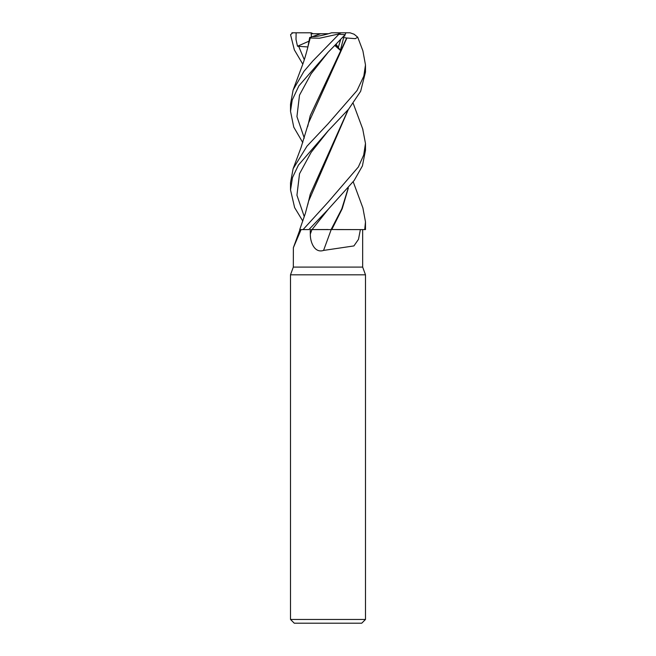 <?xml version="1.0" encoding="UTF-8"?>
<svg xmlns="http://www.w3.org/2000/svg" width="656" height="656" viewBox="0 0 656 656"><rect width="100%" height="100%" fill="white"/><g stroke="black" fill="none" stroke-linecap="round" stroke-linejoin="round"><path stroke-width="0.98" d="M330.681 229.526L360.382 229.6L358.479 239.35L353.912 245.926L323.564 250.42C314.396 253.478 310.108 241.761 310.321 234.044L310.247 229.6L311.944 229.6A629.399 90.126 -75 0 1 310.321 234.044M353.215 181.802L362.891 207.936L365.482 221.876L364.711 229.6L336.782 229.6M301.079 229.6L293.363 247.73L293.322 267.082L290.51 274.815L365.482 274.815L365.482 619.453L290.51 619.453L294.265 623.2L361.735 623.2L365.482 619.453M293.322 267.082L362.67 267.082L365.482 274.815M344.589 35.317L344.867 35.891L343.457 36.588L344.867 35.891L344.589 35.317M340.644 39.647L338.299 47.404L335.618 44.797L338.299 47.404L340.644 39.647M362.67 267.082L362.67 229.6M331.559 229.6L331.19 229.6A634.311 90.823 -75 0 1 323.564 250.42M362.702 128.945L365.482 143.459L363.686 155.062L358.356 166.985L328 202.253L303.072 229.6L308.869 229.6L328.213 209.33L312.035 229.575L328 229.518L310.247 229.6M303.072 229.6L299.726 229.6L300.907 229.592L299.735 229.575L305.368 213.339L308.533 201.335L348.336 109.495M312.018 229.6L331.288 229.6M348.344 188.042L342.211 208.739L331.756 229.6M309.058 41.41L309.681 37.523L320.743 33.735L328.508 33.735M313.142 33.735L311.133 32.8L311.493 36.908L311.149 33.735L320.743 33.735M336.11 44.305L340.366 50.332L343.703 37.523L346.671 38.023L310.222 115.686L307.68 126.567M312.445 36.58C315.561 36.769 320.751 35.867 328 33.882L331.616 32.8L350.042 32.8L354.101 34.219L357.725 37.203L355.306 38.663L346.901 38.015L308.533 122.967L301.014 147.649L293.109 168.723L290.518 182.712M302.793 64.14L294.339 49.872L290.559 34.678L292.756 32.8M328.213 209.33L354.183 180.449L362.415 165.927L365.482 150.29M364.711 229.6L365.482 229.6L365.482 221.9M302.785 142.606L293.765 127.166L290.518 111.315L292.207 100.065L298.89 85.862L328 52.439L345.154 34.678L345.843 32.8M337.701 34.219L345.154 34.678M338.496 34.678L312.781 61.033L303.949 71.34L293.101 90.11L290.518 104.247L290.518 111.315M302.785 221.047L294.626 207.608L290.518 189.937L292.502 177.546L298.431 165.091L328 130.995L348.598 109.191L360.636 91.323L365.482 72.045L365.482 64.96L363.826 76.112L357.036 90.536L328 123.861L307.008 146.14L293.109 168.723M357.725 37.203L362.891 50.84L365.482 64.952M311.133 32.8L296.135 32.8L296.004 39.475L297.488 46.232L307.853 46.953M291.92 32.8L296.627 32.8M293.109 90.11L302.17 65.871C304.187 60.614 306.311 53.456 308.533 44.395L310.255 38.015L319.546 38.22L337.692 34.219L341.202 32.8M348.164 188.256L341.784 208.887L331.116 229.526M309.681 37.523L307.721 47.74M334.872 45.535L340.366 50.332M348.164 109.691L310.222 194.291L307.713 204.852M297.488 46.232L309.14 41.107M343.703 37.523L342.908 37.195M298.529 45.977L304.286 59.712M328.205 52.226L311.174 73.693L299.505 95.169L296.938 116.637L304.277 138.104M328.213 130.79L311.174 152.274L299.513 173.75L296.938 195.226L304.286 216.701M299.964 229.6L293.363 247.73M290.51 274.815L290.51 619.453M365.482 150.667L365.482 143.459M362.891 129.445L353.207 103.402M290.518 189.937L290.518 182.647"/></g></svg>
